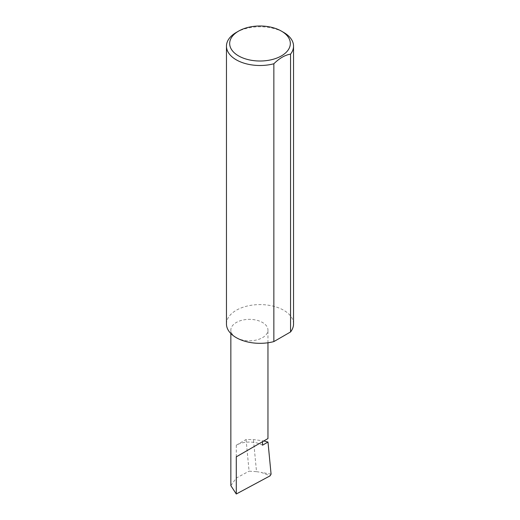 <?xml version="1.0" encoding="UTF-8"?>
<svg xmlns="http://www.w3.org/2000/svg" width="520" height="520" viewBox="0 0 520 520"><rect width="100%" height="100%" fill="white"/><g stroke="black" fill="none" stroke-linecap="round" stroke-linejoin="round"><path stroke-width="0.39" stroke-dasharray="2.6 1.95" d="M236.281 337.656A18.558 10.712 0 0 0 256.51 339.976A18.558 10.712 0 0 0 267.963 330.077A18.558 10.712 0 0 0 262.529 322.498A18.558 10.712 0 0 0 242.3 320.177A18.558 10.712 0 0 0 230.847 330.077A18.558 10.712 0 0 0 236.281 337.656M236.281 32.441A33.54 19.363 180 0 1 283.719 32.441M226.46 323.96A33.54 19.363 180 0 1 247.162 306.065A33.54 19.363 180 0 1 283.719 310.264A33.54 19.363 180 0 1 293.54 323.96M262.529 445.198A18.558 10.712 0 0 0 259.136 443.651A18.558 10.712 0 0 0 236.281 445.198L246.058 439.556L253.442 439.543L263.815 440.947M246.058 439.556L249.093 471.166L256.522 471.653L253.442 439.543M256.522 471.653L261.222 472.401L270.114 475.832M230.847 485.641L236.281 478.049L249.093 471.166M271.076 474.149L261.222 472.401M236.281 445.198L236.281 478.049M267.963 342.771L267.963 330.077M230.847 333.535L230.847 330.077"/><path stroke-width="0.78" d="M263.815 440.947L267.989 442.046L262.529 445.198L262.529 441.695L267.963 438.555L267.963 342.771M262.529 441.695C266.897 439.173 272.064 436.189 262.529 441.695L236.281 456.846L262.529 441.695M238.556 55.887A30.323 17.505 0 0 0 281.444 55.887A30.323 17.505 0 0 0 281.444 31.129L283.719 32.441A33.54 19.363 180 0 1 293.54 46.137A33.54 19.363 180 0 1 290.55 54.132C284.986 55.036 279.422 58.247 273.851 63.772A33.54 19.363 180 0 1 236.281 59.833A33.54 19.363 180 0 1 226.46 46.137A33.54 19.363 180 0 1 236.281 32.441L238.556 31.129A30.323 17.505 0 0 0 238.556 55.887M273.851 63.772L273.851 341.594A33.54 19.363 180 0 1 236.281 337.656A33.54 19.363 180 0 1 226.46 323.96L226.46 46.137M267.989 442.046L271.076 474.149L270.114 475.832L236.281 494L230.847 485.641L230.847 333.535M236.281 494L236.281 456.846M290.55 54.132L290.55 331.955A33.54 19.363 180 0 0 293.54 323.96L293.54 46.137M273.851 341.594L290.55 331.955M283.719 32.441L281.444 31.129A30.323 17.505 0 0 0 238.556 31.129"/></g></svg>
